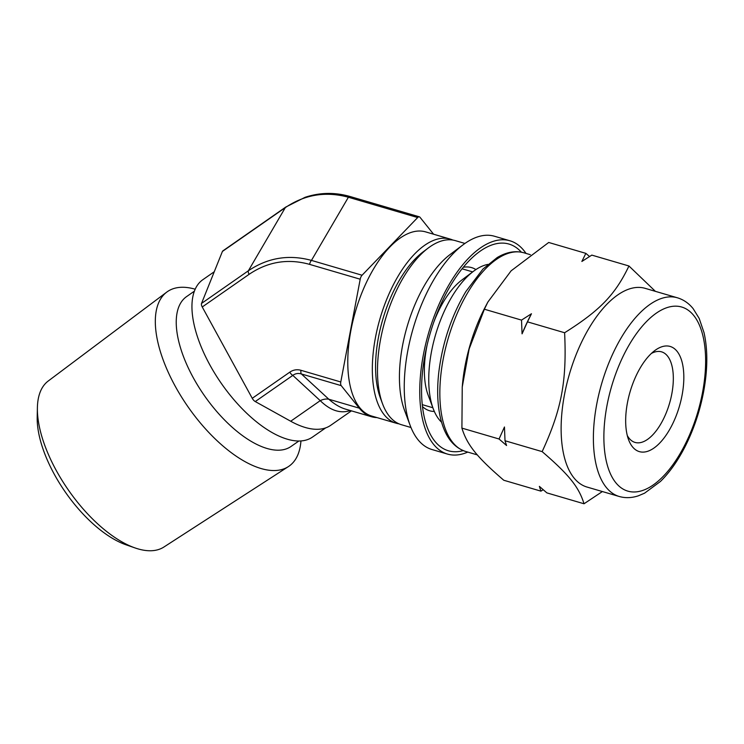 <?xml version="1.0" encoding="UTF-8"?>
<svg xmlns="http://www.w3.org/2000/svg" width="744" height="744" viewBox="0 0 744 744"><rect width="100%" height="100%" fill="white"/><g stroke="black" fill="none" stroke-linecap="round" stroke-linejoin="round"><path stroke-width="1.12" d="M584.021 503.772L546.877 492.881L539.372 486.371L540.925 491.142L503.781 480.252C476.904 457.132 467.055 444.866 461.912 428.116L462.238 387.047L469.157 348.936L484.381 309.225L521.516 320.106L522.065 333.851L527.477 321.854L564.612 332.745C566.891 381.384 561.608 409.358 542.153 451.627C569.03 474.756 578.879 487.022 584.021 503.772L602.38 491.551M461.912 428.116L499.047 438.997L506.562 445.517L505.009 440.746L504.46 427L499.047 438.997M505.009 440.746L542.153 451.627M484.381 309.225L487.887 302.018L511.119 270.825L548.709 242.47L585.854 253.36L581.864 261.46L591.806 255.108L628.95 265.989C615.214 294.698 600.082 310.406 564.612 332.745M527.477 321.854L531.458 313.754L521.516 320.106M589.536 256.513L585.854 253.36M655.38 291.341L628.95 265.989M540.925 491.142L543.194 489.729M522.065 333.851A116.957 54.851 -73.7 0 1 530.872 314.87A116.957 54.851 -73.7 0 1 530.937 314.749M467.771 452.092A111.126 52.117 -73.7 0 1 458.416 454.798A111.126 52.117 -73.7 0 1 447.442 454.063A111.126 52.117 -73.7 0 1 428.684 332.763A111.126 52.117 -73.7 0 1 509.956 240.786A111.126 52.117 -73.7 0 1 526.008 253.416M463.196 450.622A107.703 50.508 -73.7 0 1 459.039 451.487A107.703 50.508 -73.7 0 1 427.288 427.456A107.703 50.508 -73.7 0 1 478.634 252.3A107.703 50.508 -73.7 0 1 521.358 252.188M434.329 411.451A74.595 34.987 -73.7 0 1 429.651 410.781A74.595 34.987 -73.7 0 1 422.471 406.577M463.298 267.282A74.595 34.987 -73.7 0 1 471.622 267.617A74.595 34.987 -73.7 0 1 475.918 269.57M447.442 454.063L431.957 449.525A111.126 52.117 -73.7 0 1 410.177 425.466A111.126 52.117 -73.7 0 1 463.149 244.739A111.126 52.117 -73.7 0 1 494.481 236.248L509.956 240.786M410.177 425.466L404.541 410.372A95.902 44.975 -73.7 0 1 450.26 254.402L463.149 244.739M410.976 427.512L401.407 424.703A95.902 44.975 -73.7 0 1 382.602 403.946A95.902 44.975 -73.7 0 1 428.321 247.966A95.902 44.975 -73.7 0 1 455.356 240.638L464.926 243.446M382.602 403.946L380.351 397.91A89.819 42.12 -73.7 0 1 423.169 251.835L428.321 247.966M441.592 422.248A84.584 39.665 -73.7 0 1 433.25 408.791L428.135 395.111A70.792 33.201 -73.7 0 1 427.158 344.816M433.91 321.789A70.792 33.201 -73.7 0 1 461.885 279.986L473.565 271.225A84.584 39.665 -73.7 0 1 487.859 264.408M433.25 408.791A84.584 39.665 -73.7 0 1 473.565 271.225M651.372 353.456A47.188 22.134 -73.7 0 1 661.574 351.847A47.188 22.134 -73.7 0 1 670.79 398.644A47.188 22.134 -73.7 0 1 639.682 442.736A47.188 22.134 -73.7 0 1 635.023 442.42A47.188 22.134 -73.7 0 1 627.304 435.566M644.741 451.98A54.805 25.705 -73.7 0 1 628.587 439.751A54.805 25.705 -73.7 0 1 654.711 350.629A54.805 25.705 -73.7 0 1 683.392 386.052A54.805 25.705 -73.7 0 1 644.741 451.98M619.175 496.471L586.923 487.022A103.518 48.546 -73.7 0 1 569.448 374.027A103.518 48.546 -73.7 0 1 645.16 288.347L677.412 297.795C683.569 299.665 688.814 303.292 693.176 308.686L699.193 318.432L704.038 332.708C707.879 349.894 707.721 369.656 703.564 391.976C699.816 411.525 693.594 429.855 684.917 446.949C677.682 461.038 669.526 472.542 660.44 481.461L644.546 493.198L638.324 495.82C631.74 498.006 625.36 498.229 619.175 496.471A103.518 48.546 -73.7 0 1 601.71 383.476A103.518 48.546 -73.7 0 1 677.412 297.795M462.238 387.047L462.415 385.001A103.518 48.546 -73.7 0 1 485.274 307.002L487.887 302.018M376.994 417.589A96.664 45.338 -73.7 0 1 371.479 416.733A96.664 45.338 -73.7 0 1 359.306 408.168L341.208 385.634A4.566 2.139 -73.7 0 1 340.789 381.97L360.208 279.214A4.566 2.139 -73.7 0 1 362.068 275.233L417.672 217.546A4.566 2.139 -73.7 0 1 419.374 216.83A4.566 2.139 -73.7 0 1 419.951 217.229L433.594 234.221M340.789 381.97L300.995 370.307A4.566 2.139 106.3 0 0 301.413 373.972L341.208 385.634M300.995 370.307C296.996 369.191 293.266 369.805 289.807 372.149A4.566 2.102 55.1 0 0 292.811 375.385C295.359 373.488 298.232 373.014 301.413 373.972L328.839 399.24A15.224 11.067 132.7 0 0 320.236 400.653C330.345 410.548 340.371 413.841 350.331 410.53M289.807 372.149L252.253 398.31A4.566 2.102 55.1 0 0 255.257 401.555L292.811 375.385L320.236 400.653L290.699 421.234L255.257 401.555M252.253 398.31L202.247 306.974L249.101 274.331C267.793 261.674 287.965 258.354 309.597 264.38L360.208 279.214M362.068 275.233L311.457 260.4C288.821 254.243 267.793 257.703 248.375 270.769L201.531 303.422A4.566 2.102 55.1 0 0 202.247 306.974M201.531 303.422L222.419 251.435L285.315 207.613C304.733 194.537 325.76 191.087 348.397 197.234L417.672 217.546M249.101 274.331A4.566 2.102 55.1 0 1 248.375 270.769L285.315 207.613A4.566 2.102 55.1 0 1 285.696 207.102L222.809 250.923A4.566 2.102 55.1 0 0 222.419 251.435M351.456 410.855L330.689 425.326A96.664 44.491 -124.9 0 1 290.699 421.234M399.007 423.848A95.948 44.993 -73.7 0 1 396.236 423.234L371.684 416.036A95.948 44.993 -73.7 0 1 355.493 311.308A95.948 44.993 -73.7 0 1 425.661 231.895L450.204 239.094A95.948 44.993 -73.7 0 1 452.882 240.07M345.523 409.116L345.439 409.098C339.962 407.47 334.428 404.187 328.839 399.24L359.306 408.168M325.686 427.893L312.508 437.063A95.902 44.138 -124.9 0 1 302.78 440.755A95.902 44.138 -124.9 0 1 215.397 374.39A95.902 44.138 -124.9 0 1 202.852 279.688L214.253 271.746M298.856 441.015L291.053 446.456A91.335 42.036 -124.9 0 1 281.781 449.962A91.335 42.036 -124.9 0 1 198.564 386.759A91.335 42.036 -124.9 0 1 186.614 296.577L194.426 291.137M300.939 440.941A106.364 48.955 -124.9 0 1 288.374 466.609A106.364 48.955 -124.9 0 1 278.237 470.264A106.364 48.955 -124.9 0 1 181.778 397.389A106.364 48.955 -124.9 0 1 166.777 292.094A106.364 48.955 -124.9 0 1 195.207 289.211M288.374 466.609L163.922 547.017A101.184 46.565 -124.9 0 1 154.278 550.486A101.184 46.565 -124.9 0 1 135.138 547.965A101.184 46.565 -124.9 0 1 37.395 407.675A101.184 46.565 -124.9 0 1 48.248 381.002L166.777 292.094M135.138 547.965L126.089 544.822A92.005 42.343 -124.9 0 1 37.2 417.263L37.395 407.675M396.236 423.234A95.948 44.993 -73.7 0 1 380.044 318.506A95.948 44.993 -73.7 0 1 450.204 239.094M702.541 392.451A95.902 44.975 -73.7 0 1 615.688 482.568A95.902 44.975 -73.7 0 1 646.015 322.068A95.902 44.975 -73.7 0 1 702.541 392.451M477.35 454.9L465.642 451.469A103.518 48.546 -73.7 0 1 448.167 338.474A103.518 48.546 -73.7 0 1 523.878 252.793L530.351 254.69M419.374 216.83L350.099 196.518A4.566 2.139 106.3 0 0 348.397 197.234L311.457 260.4A4.566 2.139 106.3 0 0 309.597 264.38M472.682 271.895L462.08 268.789M432.859 407.749L422.257 404.643M465.642 451.469C452.389 447.005 443.768 434.756 439.769 414.733C437.351 402.178 437.026 388.033 438.802 372.298C442.457 342.807 451.469 315.902 465.837 291.583L482.903 269.096L497.159 257.582C506.459 252.03 515.369 250.44 523.878 252.793M285.705 207.102L305.068 197.309C319.873 192.417 334.884 192.157 350.099 196.518M371.479 416.733L345.439 409.098"/></g></svg>
